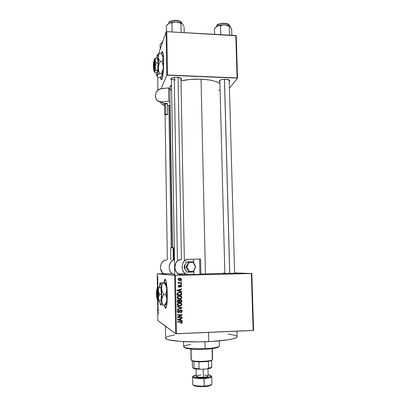 <?xml version="1.0" encoding="UTF-8"?>
<svg xmlns="http://www.w3.org/2000/svg" width="407" height="407" viewBox="0 0 407 407"><rect width="100%" height="100%" fill="white"/><g stroke="black" fill="none" stroke-linecap="round" stroke-linejoin="round"><path stroke-width="0.61" d="M183.526 274.791L192.18 274.771L179.116 275.091L192.603 274.72L183.526 274.791M234.427 273.575L244.017 273.489L234.427 273.575M165.145 279.339L164.087 282.829L164.937 279.533M163.853 282.819L164.514 279.884C165.624 276.964 167.16 284.707 167.272 294.388L167.058 302.493L166.244 307.509L165.888 308.155L165.13 307.773L164.367 305.067C164.947 308.068 165.547 308.944 166.168 307.702L166.168 307.702C166.956 305.515 167.323 301.078 167.272 294.388L166.804 286.09L165.832 280.535L165.451 279.65L165.074 279.319L164.703 279.538L163.853 282.819M181.542 78.882L180.962 79.731L181.542 78.882L181.064 78.23L177.014 77.274C179.746 77.452 181.252 77.991 181.542 78.882L180.937 78.373M229.782 80.688L229.217 81.527L229.777 80.835L229.477 80.194L225.758 79.268C228.2 79.421 229.543 79.894 229.782 80.688L229.182 80.199M234.6 273.229L224.257 273.479L234.6 273.229M166.443 326.826L157.86 320.66L157.58 300.539L157.86 320.66L165.461 326.017M165.461 326.241L165.644 338.146C164.942 340.751 186.966 342.684 208.781 341.6L208.567 332.402L208.781 341.6C225.493 340.852 237.551 338.614 237.057 336.65L236.905 331.176M201.033 79.177C193.757 78.927 187.078 79.497 180.983 80.891L190.39 79.426L201.033 79.177L205.449 273.982L201.033 79.177L208.537 79.864L212.902 80.708L216.544 81.812L219.872 83.471C216.148 81.064 209.87 79.63 201.033 79.177M169.821 87.82L170.09 86.564L171.515 84.839L169.821 87.714L172.487 247.726M200.91 274.089L224.857 273.351L200.91 274.089M162.398 51.597L161.452 53.994L161.854 52.498M161.274 53.775L161.798 52.065C162.81 50.575 163.426 53.521 163.639 60.902L163.446 69.256L162.703 76.302L161.681 79.63L161.019 79.228L160.546 77.213C160.923 79.624 161.391 80.291 161.945 79.217L161.945 79.217C163.075 75.911 163.639 69.806 163.639 60.902L162.953 52.818L162.652 51.923L162.322 51.567L161.976 51.76L161.274 53.775M174.689 275.351L157.214 273.865L157.402 287.357L157.214 273.865L175.448 275.346L176.45 333.786L253.149 330.474L251.373 273.519L175.448 275.346L251.821 273.499L234.59 272.909L251.821 273.499L251.373 273.519L253.149 330.474L253.597 330.377L251.821 273.499L253.597 330.377L175.682 333.74L174.689 275.351L175.448 275.346L176.45 333.786L175.682 333.74L174.689 275.351M165.786 326.48L175.682 333.74L165.481 326.124M157.819 279.746L157.891 280.102L157.819 279.746M157.733 281.115L157.57 280.347L157.733 281.115M157.855 282.122L157.921 282.483L157.855 282.122M157.83 283.007L157.85 284.691L157.83 283.007M157.529 287.266L157.972 286.009L157.85 287.21L157.972 286.009L157.529 287.266L160.821 287.383L161.406 294.23L161.014 300.748L159.162 300.809L158.359 298.443L158.715 295.899L159.544 294.286L161.406 294.23L159.544 294.286L158.389 291.773L158.237 289.988L158.974 287.434L160.821 287.383L157.443 287.301L160.821 287.383L161.406 294.23L161.014 300.748L159.162 300.809L158.333 297.588L159.544 294.286L158.237 290.878L158.974 287.434L157.534 287.266M158.354 313.258L158.221 313.924L158.277 312.871L157.87 312.174L158.318 312.673L158.354 313.258L157.87 312.174L158.262 312.81L158.221 313.924L158.354 313.258M158.186 311.355L157.85 310.399L158.298 309.554L158.186 311.355L158.298 309.554L157.85 310.399L158.186 311.355M157.916 308.587L158.287 308.801L158.292 309.152L157.83 308.888L158.175 307.249L157.799 306.695L158.262 306.949L157.916 308.587L158.262 306.949L157.799 306.695L158.175 307.249L157.83 308.888L158.292 309.152L158.287 308.801L157.916 308.587M158.079 302.986L158.104 305.219L158.12 303.398L157.936 304.985L157.753 304.065L157.875 302.986L157.926 304.634L158.079 302.986L157.921 304.65L157.875 302.986L157.753 303.963L157.936 304.985L158.084 303.332L158.15 305.169L158.079 302.986M157.952 300.697L158.191 301.673L157.738 302.487L158.135 301.495L157.814 300.671L158.135 301.495L157.738 302.487L158.191 301.673L157.952 300.697M157.682 277.309L157.713 279.238L157.682 277.309M157.774 276.48L157.845 276.836L157.774 276.48M180.825 281.079L181.481 281.064L181.491 281.491L180.835 281.512L180.825 281.079L180.835 281.512L181.491 281.491L181.481 281.064L180.825 281.079M179.777 282.824L181.517 282.779L181.522 283.206L178.169 283.292L178.159 282.865L178.698 282.85L178.108 282.458L178.266 281.944L178.744 282.056L178.922 282.697L179.777 282.824L179.09 282.758L178.744 282.056L178.266 281.944L178.118 282.483L178.698 282.85L178.159 282.865L178.169 283.292L181.522 283.206L181.517 282.779L179.777 282.824M180.876 284.02L181.537 284L181.542 284.427L180.886 284.447L180.876 284.02L180.886 284.447L181.542 284.427L181.537 284L180.876 284.02M180.983 285.404L180.601 285.129L181.201 286.055L181.634 286.136L181.542 285.689L180.535 285.129L181.313 285.378L181.603 286.452L180.576 287.215L180.51 286.787L181.151 286.248L180.84 285.592L180.321 285.673L179.833 286.854L179.233 287.184L178.368 286.879L178.215 285.867L179.1 285.231L178.637 286.223L179.136 286.752L179.823 285.399L180.535 285.129L179.06 286.762L178.637 286.223L179.1 285.231L178.159 286.248L179.136 287.189L180.627 285.556L181.156 286.121L180.51 286.787L180.576 287.215L181.634 286.136L181.201 286.055L180.55 287.021M180.286 291.122L181.675 291.458L181.68 291.905L177.035 290.735L177.03 290.283L181.624 288.777L181.634 289.224L180.26 289.636L180.286 291.122L180.26 289.636L181.634 289.224L181.624 288.777L177.03 290.283L177.035 290.735L181.68 291.905L181.675 291.458L180.286 291.122M178.322 298.86L180.53 298.54L181.405 297.176L180.703 298.428L181.135 298.57L181.837 297.308L180.677 295.97L181.11 296.098L180.321 295.792L181.837 297.308L181.741 297.863L181.018 298.646L179.97 299.008L177.625 298.534L177.157 297.868L177.218 296.856L178.648 295.823L180.922 295.996L181.837 297.308L181.11 296.098L179.441 295.721C178.159 295.691 177.376 296.271 177.091 297.456L177.193 297.955L179.558 299.043L181.135 298.57L180.703 298.428L179.136 298.906L179.558 299.043L178.073 298.809M181.97 304.39L181.553 305.418L180.51 306.013L177.915 305.754L177.228 304.344L177.64 303.51L178.444 303.006L180.85 302.986L181.654 303.536L181.97 304.39L181.237 303.179L179.568 302.808C178.286 302.777 177.503 303.357 177.218 304.548L177.31 305.036L179.685 306.135L181.268 305.657L180.83 305.484L179.258 305.962L179.685 306.135L178.052 305.835L181.268 305.657L181.97 304.39L181.532 304.227L181.97 304.39M182.295 322.446L181.98 323.143L180.866 323.443L180.8 323.01L181.7 322.675L181.537 322.054L177.579 322.085L177.574 321.647L181.97 321.759L182.295 322.446L182.239 322.115L180.728 321.525L177.574 321.647L177.579 322.085L181.395 321.993L181.756 322.446L180.8 323.01L180.866 323.443L181.98 323.143L181.542 322.888L180.82 323.153L181.542 322.888L181.98 323.143L182.295 322.446L181.858 322.196L182.295 322.446M180.81 320.253L182.204 320.574L182.209 321.031L177.544 319.892L177.533 319.434L182.153 317.867L182.163 318.325L180.784 318.752L180.81 320.253L180.784 318.752L182.163 318.325L182.153 317.867L177.533 319.434L177.544 319.892L182.209 321.031L182.204 320.574L180.81 320.253M178.424 317.078L182.138 316.941L182.143 317.374L177.503 317.546L177.493 317.084L181.186 315.115L177.462 315.252L177.452 314.82L182.097 314.647L182.102 315.115L178.424 317.078L182.102 315.115L182.097 314.647L177.452 314.82L177.462 315.252L181.186 315.115L177.493 317.084L177.503 317.546L182.143 317.374L182.138 316.941L178.424 317.078M181.14 309.91L182.092 311.172L181.99 310.617L180.723 309.869L181.7 310.205L182.087 311.034L181.929 311.904L181.135 312.556L180.555 312.662L180.484 312.23L181.476 311.569L181.502 310.821L181.064 310.353L180.235 310.521L179.624 312.077L178.861 312.581L177.717 312.317L177.35 311.152L177.722 310.439L178.698 310.068L178.765 310.495L178.052 310.816L177.879 311.467L178.215 312.077L178.887 312.138L179.813 310.271L180.723 309.869L179.635 310.566L179.105 312.021L178.637 312.174L177.94 311.747L178.698 310.068L177.335 311.421L177.416 311.889L178.627 312.607L180.739 310.302L181.547 311.152L180.484 312.23L180.555 312.662C181.497 312.607 182.01 312.108 182.092 311.172L181.654 310.973L180.515 312.403M177.31 306.507L181.97 307.702L181.975 308.124L177.366 309.569L177.355 309.122L181.43 307.962L177.32 306.959L177.31 306.507L177.32 306.959L181.43 307.962L177.355 309.122L177.366 309.569L181.975 308.124L181.97 307.702L177.31 306.507M180.459 299.511L181.715 300.112L181.868 302.111L177.238 302.264L177.508 300.045L178.495 299.7L179.334 300.137L180.459 299.511L179.334 300.137L178.358 299.7L177.213 300.926L177.238 302.264L181.868 302.111L181.843 300.778L181.405 300.631L181.43 301.958L181.868 302.111L177.233 302.096L181.43 301.958L181.736 300.157L180.459 299.511M179.35 292.221L181.405 292.831L181.736 295.039L177.111 295.177L177.315 292.999L179.35 292.221L177.167 293.289L177.111 295.177L181.736 295.039L181.715 293.778L181.283 293.661L181.303 294.912L181.736 295.039L177.111 295.044L181.303 294.912L181.593 293.132L179.35 292.221M179.721 278.113L181.385 278.775L181.425 279.695L180.8 280.301L179.212 280.464L178.21 279.909L178.378 278.561L179.721 278.113C178.79 278.078 178.23 278.49 178.037 279.35L178.124 279.757L179.797 280.494C180.739 280.54 181.308 280.128 181.512 279.258L181.079 279.207C180.881 280.072 180.311 280.484 179.37 280.438L180.499 280.174L181.079 279.207L181.512 279.258L181.415 278.841L179.721 278.113M163.543 273.713L157.214 273.865L163.543 273.713M229.406 88.248L237.505 78.119L236.248 35.78L166.778 31.67L167.481 75.015L237.083 77.905L235.826 35.516L236.248 35.78L237.505 78.119L229.406 88.248M161.106 88.721L166.794 75.188L166.097 31.883L158.598 53.922L166.097 31.883L166.778 31.67L235.826 35.516L237.083 77.905L237.505 78.119L166.794 75.188L167.481 75.015L166.778 31.67L166.097 31.883L166.794 75.188L161.106 88.721M157.097 75.931C156.71 76.348 156.405 75.519 156.176 73.453L156.675 75.844L156.985 76.033L157.311 75.504L157.097 75.931L157.707 77.015L158.165 77.493L159.875 77.564L158.165 77.493L157.707 77.015L157.906 90.268L157.718 77.025L157.239 76.012L158.165 70.126L158.409 60.623L157.824 55.357L157.519 54.899L157.194 55.169L156.512 58.089L156.954 56.13M225.758 79.268L222.67 79.436L220.212 80.123L219.225 81.079L219.831 81.893L219.225 81.085C219.841 79.889 222.013 79.284 225.758 79.268M177.014 77.274L173.906 77.447L171.581 78.149L170.828 79.136L171.428 79.843L170.823 78.983C171.367 77.839 173.428 77.269 177.014 77.274M169.856 88.151L171.016 90.105M171.301 90.364L171.612 90.619M218.717 90.624L220.034 89.759M160.755 77.096L161.574 79.711L160.755 77.096M224.862 273.499L219.846 80.321L219.225 81.085M175.448 79.955C172.955 79.792 171.606 79.294 171.408 78.465L171.408 78.409C171.535 79.268 172.883 79.782 175.448 79.955M163.685 273.804L162.403 273.896L163.685 273.804L166.57 274.608L164.275 274.13L162.301 272.604L160.597 268.9L160.556 266.046L161.421 263.4L163.049 261.36L164.072 260.673L166.346 260.093C160.409 259.788 158.231 270.772 163.685 273.804L172.39 273.784C167.15 270.838 168.783 260.195 174.486 259.824L172.761 260.378L170.823 262.016L169.22 265.863L169.266 268.778L170.218 271.444L171.927 273.458L174.735 274.593L172.39 273.784M181.644 274.593L180.581 274.623M223.463 273.036L224.852 273.046M228.027 333.918L235.877 335.582L236.991 336.416L237.037 336.848L236.091 337.739L232.056 339.062L227.727 339.87L212.373 341.407L197.66 341.89L180.505 341.417L168.991 339.916L166.631 339.128L165.639 338.085M166.087 337.398L169.159 336.111L174.537 334.997M164.601 305.062C164.962 306.975 165.354 308.033 165.771 308.247L164.601 305.062M181.181 321.871L177.574 321.82L180.81 321.718M181.766 320.477L182.209 321.031L177.538 319.754L181.771 320.787L181.766 320.477M181.72 318.015L182.163 318.325L181.726 318.091L180.352 318.518L180.784 318.752L180.352 318.518L180.377 320.014L180.352 318.518L181.72 318.015M178.297 319.174L179.813 318.686L178.297 319.174M180.265 320.131L177.64 319.398L178.022 319.612L178.973 319.327L178.551 319.093L178.973 319.327L180.245 318.92L179.813 318.686L180.245 318.92L180.265 320.131L180.245 318.92L178.022 319.612L180.265 320.131M181.705 316.956L182.143 317.374L177.498 317.307L181.705 316.956M180.749 314.901L177.457 315.023L180.749 314.901M181.664 314.667L182.102 315.115L181.664 314.901L178.001 316.855L181.664 314.667M180.871 310.307L180.311 310.109L180.739 310.302L180.311 310.109L179.456 311.213L179.884 311.411L179.456 311.213L179.314 311.645L179.95 310.205M178.871 312.205L178.205 312.403L178.627 312.607L177.773 312.362M178.098 310.348L178.317 310.124L178.765 310.495L178.342 310.302L177.457 311.187L178.078 311.966M180.703 312.352L181.491 311.706L181.629 310.704M181.563 310.449L181.263 310.012M177.513 311.523L177.508 310.836L178.007 310.373M177.961 312.393L178.439 312.378M181.532 307.59L181.975 308.124L181.542 307.941L177.355 309.254L181.542 307.941L181.532 307.59M180.998 307.778L177.315 306.883L180.998 307.778M180.611 302.91L181.237 303.179L180.805 303.022L181.532 304.227L180.83 305.484L181.527 304.131L180.611 302.91M177.757 305.184L177.34 304.36L177.671 303.581L178.607 303.139L180.047 303.169M180.382 303.307L178.098 303.296L177.34 304.36L178.307 305.448M179.685 305.703L177.34 304.36L177.757 304.528L178.52 303.454L178.098 303.296L179.136 303.078L181.354 304.034L181.425 304.411C181.217 305.296 180.637 305.728 179.685 305.703L181.171 305.113L181.232 303.831L179.869 303.24L178.22 303.627L177.767 304.355L177.956 305.128L179.685 305.703M178.612 299.715L179.334 300.137L178.612 299.715M181.329 300.091L180.845 299.532L181.4 300.493M179.324 300.218L180.042 299.796L179.253 300.753L179.68 300.9L179.253 300.753L179.268 301.597L179.696 301.755L179.68 300.9L180.474 299.939L181.237 300.341L181.319 301.699L179.268 301.597L179.278 300.391M180.611 299.944L180.159 299.796M178.495 300.112L178.022 299.984L178.439 300.127L178.022 299.984L177.34 300.915L177.757 301.063L177.34 300.915L177.355 301.663L177.773 301.816L177.757 301.063L178.439 300.127L179.08 300.483L179.156 301.77L177.355 301.663L177.34 300.91M177.34 300.748L177.36 300.493M177.757 301.063L177.773 301.816L179.156 301.77L178.836 300.203L177.971 300.28L177.757 301.063M177.635 298.127L177.34 296.8L178.882 296.031M179.319 296.026L179.624 296.057M180.143 296.199L177.976 296.24L178.393 296.367L177.976 296.24L177.218 297.303L177.635 297.436L178.393 296.367L179.436 296.154L181.217 296.942L181.298 297.329C181.09 298.214 180.51 298.641 179.558 298.616L177.218 297.303L178.2 298.392M180.245 292.277L181.161 293.015L181.283 293.661L181.237 293.254M181.181 293.065L180.276 292.287M179.919 292.633L178.927 292.536L179.35 292.648L177.299 293.238L177.717 293.355L177.299 293.238L177.218 293.849L177.635 293.971L177.218 293.849L177.233 294.612L177.645 294.734L177.717 293.355L179.35 292.648L180.484 292.791L181.074 293.279L181.191 294.622L177.645 294.734L177.233 294.612L177.238 293.478M177.605 292.887L178.698 292.552M179.07 292.536L179.863 292.623M180.199 292.714L178.022 292.999L177.645 294.734L181.191 294.622L181.029 293.182L180.209 292.714M181.237 291.351L181.247 291.799L181.237 291.351M181.196 288.919L181.634 289.224L179.833 289.54L180.26 289.636L179.833 289.54L179.858 291.02L179.833 289.54L181.196 288.919M177.096 290.359L179.299 289.698L177.096 290.359M179.319 290.888L177.513 290.461L179.721 289.799L179.299 289.698L179.721 289.799L179.746 290.995L179.319 290.888M180.433 285.521L179.894 285.592L180.321 285.673L179.894 285.592L179.721 286.019L180.143 286.101L179.721 286.019L178.714 287.103L179.136 287.189L178.663 287.103L179.1 287.016M178.744 285.577L179.172 285.658L178.749 285.577L178.22 286.136L178.637 286.223L178.22 286.136L178.637 286.681L178.312 286.508M180.657 286.976L181.171 286.365L181.054 285.5M178.225 286.029L178.642 285.597M179.268 286.915L179.752 285.907M179.792 285.8L180.199 285.475M181.105 284.01L181.542 284.427L180.886 284.361L181.105 284.01M181.084 282.789L181.522 283.206L178.164 283.211L181.09 283.135L181.084 282.789M178.327 281.99L178.744 282.056L178.327 281.99L178.271 282.3L178.693 282.366L178.302 282.422L178.968 282.743M181.054 281.074L181.491 281.491L180.83 281.435L181.054 281.074M180.133 278.144L181.079 279.207L180.311 278.2M179.919 278.541L179.334 278.49L179.762 278.541L178.098 279.294L179.762 278.541L180.983 279.039L179.787 280.067L178.52 279.35L178.149 279.512L178.408 278.729M178.541 278.653L179.136 278.505M179.166 280.011L178.566 279.568M178.963 279.996L178.246 279.665M179.68 300.9L179.696 301.755L181.319 301.699L180.922 300.015L180.128 300.005L179.68 300.9M178.393 296.367L177.635 297.349L178.322 298.428L180.148 298.54L181.207 297.776L181.247 297.024L180.637 296.357L178.393 296.367M177.513 290.461L179.746 290.995L179.721 289.799L177.513 290.461M179.762 278.541L178.642 278.958L178.815 279.853L179.991 280.057L180.906 279.65L180.881 278.887L179.762 278.541M158.277 312.505L157.875 312.52L158.277 312.505M158.13 311.202L157.901 310.582L158.17 310.226L158.181 311.202L158.114 310.226L157.901 310.582L158.13 311.202M158.287 308.867L157.83 308.888L158.287 308.867M158.262 307.031L157.804 307.046L158.262 307.031M157.687 283.028L157.601 283.806L157.687 283.028M157.911 281.42L157.575 281.43L157.911 281.42M157.707 278.892L157.667 277.655L157.85 278.887M217.221 347.614L217.75 347.029C215.166 347.817 210.963 348.367 205.148 348.677L205.036 349.216C210.653 348.921 214.713 348.387 217.221 347.614L218.808 346.591M183.582 341.605L183.674 346.672C183.399 348.163 194.424 349.242 205.148 348.677L204.996 341.748L205.148 348.677C214.153 348.133 218.9 347.217 219.388 345.925L219.266 340.888M218.773 346.728L217.684 347.451L214.031 348.341L201.572 349.338L190.359 348.977L186.121 348.295L184.32 347.41M184.285 347.283L186.014 348.27C190.181 349.231 196.52 349.547 205.036 349.216L205.148 348.677C196.327 349.018 189.764 348.692 185.46 347.705C182.056 346.545 183.832 345.482 190.776 344.51M161.681 42.867L160.109 44.582L160.175 49.288L160.109 44.582L162.566 42.267L161.645 42.898M163.014 40.949L162.357 41.84L162.368 42.374L162.968 41.087M169.805 105.352L172.166 247.731M171.21 247.761L168.869 105.362L171.21 247.761M181.41 259.559L178.083 77.355L181.41 259.559M177.717 274.679L177.696 273.438L176.75 272.527L175.381 270.106L174.868 267.221L175.824 262.998L177.472 260.892L174.257 77.396M224.425 79.268L229.696 273.448L224.425 79.268M224.486 79.263L229.762 273.448M211.594 360.521L211.752 367.277L210.022 368.355L207.092 368.925L211.752 367.277L208.516 368.223L208.364 361.406L211.594 360.521L206.252 361.67L198.865 361.904L208.364 361.406L208.516 368.223L207.092 368.925L200.473 369.291L199.013 368.747L198.865 361.904L193.91 361.447L198.865 361.904L199.013 368.747L194.047 368.249L193.793 368.615L192.572 367.48L192.185 360.958L192.572 367.48L193.793 368.615L200.473 369.291L195.045 368.884L193.793 368.615L194.047 368.249L199.013 368.747L200.473 369.291L207.092 368.925L210.521 368.193L211.457 367.648L211.752 367.277L211.594 360.521L211.971 360.022M191.855 360.75L193.91 361.447L192.155 360.943L191.254 360.164L191.855 360.75M212.062 348.626L212.306 359.071C212.815 359.452 212.54 359.844 211.472 360.231C208.114 361.564 195.782 361.823 192.267 360.633L191.254 360.164C192.913 362.184 213.344 361.467 212.556 359.422L212.301 348.596M191.036 349.038L191.254 360.164L191.036 349.038M190.868 349.023L191.081 359.849M193.91 361.447L194.047 368.249L193.91 361.447M204.278 386.07C201.353 386.38 192.989 385.994 192.76 384.371C193.686 385.719 197.527 386.284 204.278 386.07L203.978 377.823C201.251 378.052 198.209 377.879 194.851 377.304C192.46 376.429 192.898 375.666 196.169 375.01L193.396 375.982L193.35 376.653L193.844 376.968L198.713 377.823L203.978 377.823L204.116 378.561C197.37 378.775 193.539 378.251 192.618 376.989C192.837 378.51 201.19 378.861 204.116 378.561L204.278 386.07C209.106 385.694 211.66 384.997 211.935 383.969C210.673 385.241 208.119 385.938 204.278 386.07L204.222 386.558L204.278 386.07M193.381 385.037C193.859 386.528 201.465 386.853 204.172 386.569L204.172 386.569M203.195 369.205L201.109 369.256L203.195 369.205L203.373 377.258L203.195 369.205L205.133 369.032L203.195 369.205M201.002 375.056L197.965 375.422L196.194 376.261C196.774 377.065 199.171 377.391 203.373 377.258L206.451 376.882L208.058 376.256L207.677 375.6L204.426 375.051M210.251 375.269L211.762 376.587C211.487 377.548 208.933 378.205 204.116 378.561C207.946 378.434 210.5 377.777 211.762 376.587L211.935 383.969C210.831 385.699 208.262 386.558 204.222 386.558C199.089 386.543 194.068 386.955 192.76 384.371L192.613 376.974C192.389 376.638 192.903 376.16 194.159 375.549M208.13 374.771L210.409 375.33L211.152 375.971L211.009 376.312L208.608 377.253L203.978 377.823C208.125 377.889 215.008 375.773 208.13 374.771M196.042 369.027L196.301 376.485L198.835 377.172L203.373 377.258C206.38 377.04 207.977 376.628 208.16 376.032L207.992 368.793M202.391 386.64L197.324 386.416L194.663 385.887M194.017 385.633L193.523 385.292M211.213 384.951L210.729 385.307M204.217 386.569L209.961 385.633L205.876 386.431M181.67 23.331L181.67 23.23C182.031 19.984 169.505 19.678 168.763 22.924L168.864 22.69C168.203 20.197 181.12 19.45 181.456 22.543M184.213 32.641L184.101 26.893L184.213 32.641M181.105 32.468L180.932 23.408L182.504 24.003L183.715 26.017L182.504 24.003L181.542 23.255L179.304 22.4L176.419 21.973L178.739 22.436L180.932 23.408L181.105 32.468M172.09 31.97L171.932 22.884L174.11 22.166L176.419 21.973L172.359 22.187L169.098 23.219L170.543 22.772L171.932 22.884L172.09 31.97M166.427 31.782L166.331 25.87L167.659 24.318L169.826 22.914L171.932 22.884L174.11 22.166L176.419 21.973C173.453 21.846 171.016 22.263 169.098 23.219L166.331 25.87L166.427 31.782M182.799 24.405L181.69 23.423L176.419 21.973C179.055 22.161 180.988 22.746 182.214 23.723M169.907 21.647L172.563 20.62L176.119 20.386L179.35 21.022L180.759 21.836M168.763 22.924C169.454 19.801 181.456 19.897 181.649 23.026M180.815 21.886C179.146 20.04 172.365 19.846 169.999 21.586M182.926 24.695L182.504 24.003M229.406 25.936L229.4 25.804C229.726 22.782 218.066 22.716 216.789 25.738L216.809 26.399L215.98 27.045L218.244 25.748L220.538 25.733L222.639 25.025L224.873 24.832C227.238 25 228.953 25.509 230.021 26.358L227.615 25.249L224.873 24.832C221.993 24.71 219.521 25.112 217.455 26.048L219.027 25.616L220.538 25.733L220.777 34.676L220.538 25.733L222.639 25.025L224.873 24.832L219.907 25.224L217.455 26.048L215.898 27.121L214.464 28.638L214.606 34.336L214.464 28.638L217.455 26.048L216.814 26.394L216.941 25.463L216.631 26.338L216.789 25.727M231.837 35.292L231.675 29.63L231.837 35.292M230.652 27.198L229.823 26.246L224.873 24.832L229.258 26.241L229.507 35.165L229.258 26.241L230.443 26.806L231.675 29.63L230.103 26.43M217.496 24.944L220.889 23.489L224.425 23.26M225.549 23.377L228.179 24.247M216.789 25.738C217.984 22.868 228.983 22.695 229.365 25.539M228.566 24.547C225.468 22.838 221.952 22.833 218.02 24.537M230.657 27.218L230.443 26.806M185.49 264.153C183.694 266.051 183.71 267.943 185.531 269.831L184.59 268.813L184.127 267.043L184.524 265.257L185.49 264.153M173.25 259.849L173.046 247.721L170.701 247.797L173.046 247.721L173.25 259.849M193.9 274.42L188.355 274.603L186.004 274.094L183.979 272.487L182.595 270.024L182.071 267.089L182.489 264.133L183.776 261.62L185.734 259.931L188.059 259.32L193.59 259.249L193.661 262.596L193.59 259.249L188.059 259.32C181.98 258.994 179.802 270.558 185.399 273.753L188.355 274.603L200.921 274.384L200.585 259.03L193.59 259.249L199.583 259.04L199.913 274.415L193.9 274.42L193.834 271.108L193.9 274.42M177.472 260.892L178.515 260.18L180.82 259.58C174.786 259.259 172.609 270.63 178.159 273.769L181.095 274.603L178.759 274.104L177.696 273.438M182.585 273.758L182.601 274.557L182.585 273.758M199.583 259.04L199.913 274.415L200.921 274.384L200.585 259.03L199.583 259.04M173.891 259.824L173.687 247.746L173.046 247.721L173.647 247.756M184.218 267.053L186.498 261.854L188.41 261.798L186.126 267.017L184.218 267.053L186.126 267.017L188.609 272.135L186.696 272.151L184.218 267.053L186.696 272.151L188.624 272.135L189.28 271.479L193.417 271.362L195.375 266.809L193.233 262.357L189.102 262.429L187.108 266.997L189.28 271.479L187.108 266.997L189.102 262.429L193.233 262.357L193.32 261.904L188.41 261.798L186.498 261.854L184.218 267.053M193.34 271.998L188.624 272.135L186.126 267.017L187.108 266.997L186.126 267.017L188.41 261.798L189.102 262.429L188.41 261.798M193.132 261.726L195.375 266.809L195.681 266.804L195.375 266.809L193.417 271.362L193.518 271.845L193.417 271.362L189.28 271.479L188.609 272.135M193.518 271.845L195.574 266.804M193.462 271.952L188.777 272.09M166.382 103.958L167.333 103.607L166.784 103.271L164.525 103.597L164.698 114.565L165.649 114.209L165.476 103.22L164.525 103.602M167.511 114.54L167.333 103.582L165.476 103.22L165.649 114.209L167.511 114.545L166.56 114.901L164.698 114.565M170.116 105.362L167.363 105.484L170.116 105.362M164.535 104.106L161.788 101.892L168.783 101.17L170.065 102.243L168.783 101.17L168.564 87.881L169.841 89.041L168.564 87.881L160.338 88.914L158.043 90.156L156.308 92.165L155.281 95.945L155.805 98.423L157.219 100.422L158.201 101.145L161.63 101.908C153.485 102.854 153.464 89.219 161.589 88.65L168.564 87.881L168.783 101.17L161.788 101.892L164.535 104.106M164.54 103.653L165.313 103.948M160.389 101.877L161.9 104.141L164.555 105.494C162.556 105.016 161.167 103.81 160.389 101.877M166.56 114.901L167.465 114.642L166.962 114.26L164.698 114.545L166.56 114.901M156.975 298.148L156.858 289.784L156.486 293.808L156.975 298.148C156.486 297.548 156.303 291.427 156.726 290.079L157.59 289.168L157.977 290.919L158.155 295.899L157.723 298.845L156.975 298.148L156.858 289.784L157.59 289.204L157.005 289.83L157.117 298.214L157.499 294.18L157.005 289.83C157.55 290.415 157.682 297.603 157.158 298.168L157.779 298.748C158.389 298.102 158.226 289.779 157.59 289.204L157.005 289.83L157.117 298.214L157.723 298.845L156.975 298.148M157.855 300.539L158.333 297.588L158.374 293.391L157.702 287.622L157.387 287.362L157.194 287.754L156.899 289.738L157.494 287.337C157.794 287.5 158.043 288.68 158.237 290.878L158.333 297.588L158.069 299.913L157.631 300.6L159.162 300.809L157.677 300.625L157.061 298.234L157.463 300.305L158.033 300.707M165.588 304.528L166.336 303.739L166.89 299.669L166.722 288.649C166.366 285.058 165.914 283.145 165.364 282.911L164.545 283.114L165.985 285.77L166.722 288.649L166.519 291.549L165.557 294.342L166.6 296.912L166.89 299.669L166.249 302.426L164.876 305.052L163.059 305.113L160.587 304.777L163.059 305.113L162.017 302.579L161.711 299.832L162.347 297.059L163.726 294.398L162.276 291.692L161.554 288.792L161.767 285.902L162.734 283.165L160.277 283.048C160.796 283.282 161.218 285.2 161.554 288.792L161.711 299.832C161.543 302.462 161.269 304.065 160.897 304.645L160.587 304.777C160.19 304.512 159.844 303.184 159.544 300.793L160.231 304.233L160.587 304.777L160.938 304.578L161.523 302.025L161.813 297.222L161.299 286.457L160.46 283.175L160.104 283.104L159.773 283.76L159.264 287.149L160.195 283.002L164.479 282.845L165.461 282.957L164.545 283.114L165.985 285.77L166.722 288.649L166.519 291.549L165.557 294.342L166.86 298.265L166.682 301.053L164.876 305.052L163.059 305.113L161.752 301.236L161.92 298.443L162.968 295.711L163.726 294.398L165.557 294.342L163.726 294.398L162.276 291.692L161.554 288.792L161.767 285.902L162.734 283.165L164.545 283.114L160.195 283.002L165.1 283.048M164.876 305.052L165.791 304.711L164.876 305.052M166.066 304.405L166.799 300.824L167.007 294.215L166.595 287.423L165.552 283.038M153.851 69.409L153.749 61.732L153.408 66.738L153.836 69.429C153.332 70.33 153.256 63.66 153.749 61.732L153.851 69.409L154.401 70.035M154.487 71.876L155.062 72.746L156.817 72.822L155.062 72.746L154.482 71.82L154.706 71.184L155.927 70.319L155.148 67.557L154.899 59.514L154.451 59.066L153.999 61.218L154.355 59.305C154.629 58.537 154.858 58.913 155.036 60.424L155.123 66.58L156.278 62.907L158.064 62.988L157.702 70.396L155.927 70.319L155.123 66.58L156.278 62.907L155.179 61.065L155.174 59.193L155.754 58.053L157.524 58.14L158.064 62.988L156.278 62.907L155.443 61.696L155.042 59.804L155.754 58.053L154.579 58.913M154.334 59.376L154.314 59.646M154.39 71.769C154.167 72.034 153.983 71.535 153.846 70.279L154.146 71.729L154.523 71.5L155.123 66.58L154.523 71.5L155.927 70.319L157.702 70.396L158.064 62.988L157.524 58.14L155.754 58.053L154.843 58.654M157.702 70.396L156.817 72.822L157.702 70.396M156.995 55.678L157.026 55.566C157.499 54.284 157.891 54.879 158.196 57.351L158.415 55.337L159.351 53.48L161.086 53.566L162.454 55.52L163.146 57.585L162.948 59.605L162.011 61.498L163.268 66.076L163.105 69.251L161.386 73.677L159.646 73.606L158.638 70.63L158.343 67.465L158.944 64.347L160.256 61.416L162.011 61.498L163.019 64.51L163.304 67.684C163.497 63.665 163.446 60.297 163.146 57.585L162.948 59.605L162.011 61.498L160.256 61.416L158.878 59.427L158.196 57.351L158.415 55.337L159.351 53.48L161.086 53.566L162.454 55.52L163.146 57.585C162.917 55.749 162.622 54.945 162.256 55.174M157.84 54.482L159.351 53.48L157.417 54.904M157.077 75.956L157.305 76.328L157.077 75.956M157.25 76.099L157.621 75L159.646 73.606L161.386 73.677L162.291 75.193L161.889 76.206L159.875 77.564L161.37 76.684L162.307 75.417C162.769 73.896 163.1 71.317 163.304 67.684L162.693 70.782L161.386 73.677L162.164 74.685L162.205 75.707L163.222 69.042L163.38 60.852L162.591 55.276M158.196 57.351L158.343 67.465L158.944 64.347L160.256 61.416L158.878 59.427L158.196 57.351M158.822 74.049L159.646 73.606L158.638 70.63L158.343 67.465C158.13 71.423 157.784 74.105 157.311 75.504L158.822 74.049M153.846 70.279L153.78 69.48L153.846 70.279M154.431 70.024L154.563 69.638L154.431 70.024M154.441 60.796L154.797 61.259L154.975 63.807L154.563 69.607C155.169 67.455 155.057 59.351 154.441 60.796M153.882 61.33L153.983 69.017L154.334 63.98L153.882 61.33C154.401 60.17 154.497 67.094 153.983 69.017L154.563 69.607L153.983 69.017L153.882 61.33M171.408 78.409L170.823 78.983M182.239 322.115L181.802 321.866M177.94 311.747L177.523 311.543M181.99 310.617L181.553 310.424M181.868 303.881L181.43 303.719M177.828 304.899L177.411 304.731M181.736 300.157L181.303 300.015M181.731 296.789L181.298 296.657M177.706 297.817L177.289 297.68M181.593 293.132L181.161 293.015M178.693 286.528L178.276 286.442M181.542 285.689L181.11 285.607M178.719 282.494L178.302 282.422M181.415 278.841L180.988 278.79M185.46 347.705L186.014 348.27M162.312 42.404L162.307 42.14M165.079 114.815L167.358 260.058M174.74 274.7L171.408 78.465M184.625 274.491L184.615 273.753M184.371 260.948L180.937 78.353M229.182 80.179L234.6 273.306M210.943 360.811L211.472 360.231M192.811 361.192L192.267 360.633M211.045 367.613L210.521 368.193M216.946 25.458C215.898 23.611 229.075 22.054 229.197 25.163M170.859 259.931L170.66 247.807M178.159 273.769L185.399 273.753M195.681 266.804L193.315 261.884M161.63 101.908L164.535 104.243M161.197 304.924L160.897 304.645M166.336 303.739L165.15 304.985M157.158 298.168L157.779 298.748"/></g></svg>
